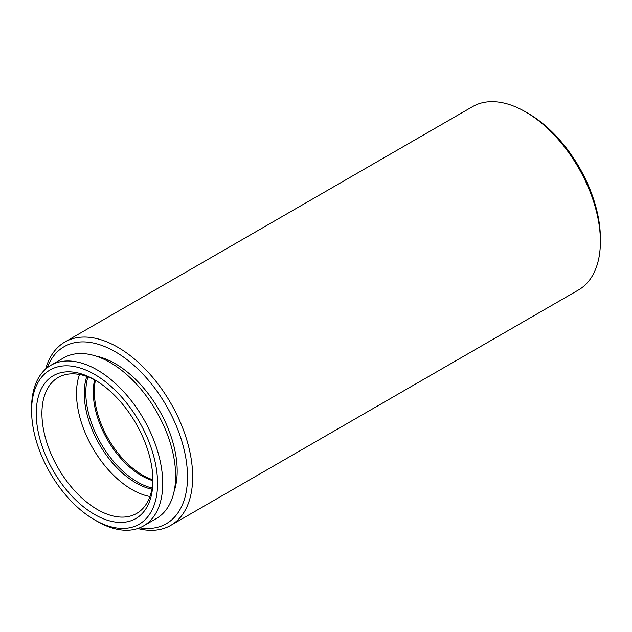 <?xml version="1.0" encoding="UTF-8"?>
<svg xmlns="http://www.w3.org/2000/svg" width="632" height="632" viewBox="0 0 632 632"><rect width="100%" height="100%" fill="white"/><g stroke="black" fill="none" stroke-linecap="round" stroke-linejoin="round"><path stroke-width="0.95" d="M149.942 496.499A78.486 45.314 60 0 1 92.77 448.159A78.486 45.314 60 0 1 79.49 374.476M151.893 489.184A73.012 42.154 60 0 1 99.374 444.343A73.012 42.154 60 0 1 86.805 376.443M96.017 380.606A78.486 45.314 -120 0 0 76.211 374.01A78.486 45.314 -120 0 0 58.184 377.502A78.486 45.314 -120 0 0 51.271 454.416A78.486 45.314 -120 0 0 118.634 516.937A78.486 45.314 -120 0 0 136.662 513.445A78.486 45.314 -120 0 0 152.897 479.119M118.658 528.218A89.073 51.421 -120 0 0 152.778 452.915A89.073 51.421 -120 0 0 70.508 366.007A89.073 51.421 -120 0 0 31.6 410.753A89.073 51.421 -120 0 0 94.579 519.836A89.073 51.421 -120 0 0 118.658 528.218M31.6 410.753L31.6 407.766A92.722 53.53 60 0 1 50.805 365.328A92.722 53.53 60 0 1 72.103 361.196A92.722 53.53 60 0 1 151.688 435.053A92.722 53.53 60 0 1 143.519 525.919A92.722 53.53 60 0 1 122.221 530.051A92.722 53.53 60 0 1 97.162 521.329L94.579 519.836M525.548 111.864L528.123 113.357A102.21 59.013 60 0 1 600.4 238.533L600.4 241.519A105.86 61.122 -120 0 0 525.548 111.864A105.86 61.122 -120 0 0 496.934 101.91A105.86 61.122 -120 0 0 472.618 106.618L64.883 342.023A105.86 61.122 60 0 1 89.199 337.306A105.86 61.122 60 0 1 180.065 421.639A105.86 61.122 60 0 1 170.743 525.382A105.86 61.122 60 0 1 146.427 530.09A105.86 61.122 60 0 1 137.729 528.518M170.743 525.382L578.478 289.977A105.86 61.122 -120 0 0 600.4 241.519M139.609 527.831A102.21 59.013 -120 0 0 142.856 528.257A102.21 59.013 -120 0 0 182.016 441.847A102.21 59.013 -120 0 0 87.603 342.125A102.21 59.013 -120 0 0 47.195 367.761M50.805 365.328L63.706 357.87A92.722 53.53 60 0 1 85.012 353.746A92.722 53.53 60 0 1 164.589 427.603A92.722 53.53 60 0 1 156.428 518.469L143.519 525.919M95.859 356.061A87.611 50.584 60 0 1 159.035 409.899A87.611 50.584 60 0 1 174.077 491.538M152.099 487.999A73.012 42.154 60 0 1 100.922 443.451A73.012 42.154 60 0 1 87.935 376.862M116.88 522.23A82.5 47.629 60 0 1 40.677 441.736A82.5 47.629 60 0 1 72.285 371.995A82.5 47.629 60 0 1 94.587 379.753A82.5 47.629 60 0 1 152.92 480.794A82.5 47.629 60 0 1 116.88 522.23M45.654 369.048A105.86 61.122 60 0 1 64.883 342.023M94.626 379.864A68.264 39.413 -120 0 0 98.442 420.154A68.264 39.413 -120 0 0 152.849 480.699M95.432 380.282A68.264 39.413 -120 0 0 99.477 419.553A68.264 39.413 -120 0 0 152.881 479.791"/></g></svg>
